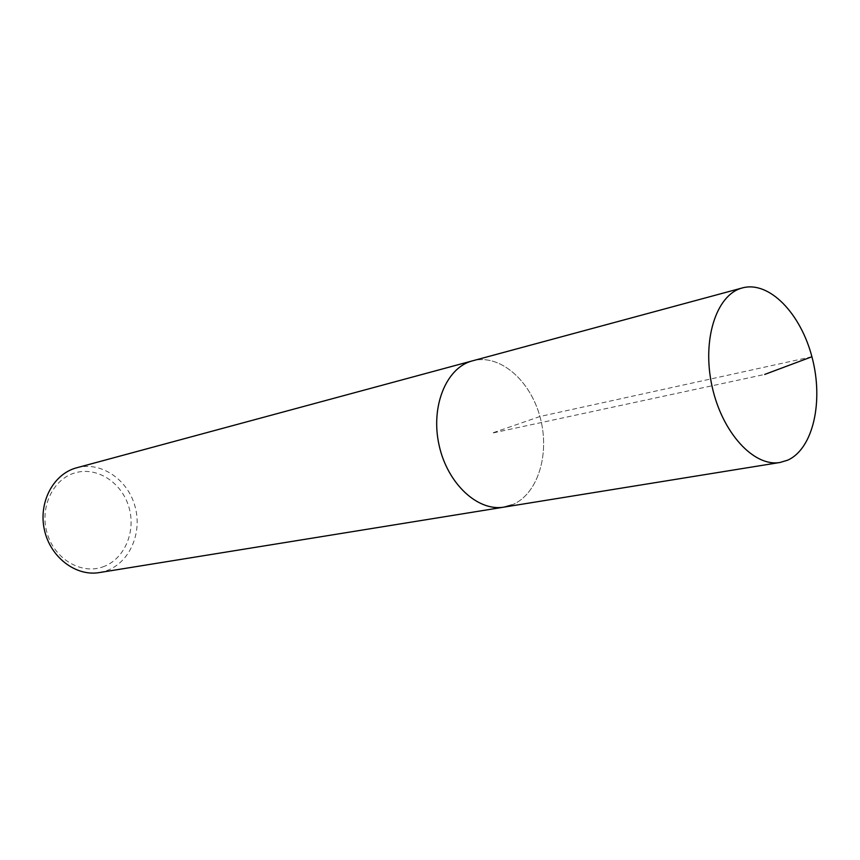 <?xml version="1.0" encoding="UTF-8"?>
<svg xmlns="http://www.w3.org/2000/svg" width="860" height="860" viewBox="0 0 860 860"><rect width="100%" height="100%" fill="white"/><g stroke="black" fill="none" stroke-linecap="round" stroke-linejoin="round"><path stroke-width="0.64" stroke-dasharray="4.3 3.22" d="M504.078 507.11L511.808 504.971C537.801 494.704 550.26 454.069 540.091 417.132C530.265 380.077 499.52 353.46 472.57 360.813C499.52 353.46 530.265 380.077 540.091 417.132C550.26 454.069 537.801 494.704 511.808 504.971M99.33 572.577L106.274 570.814C129.795 562.709 142.663 532.63 134.902 505.959C127.463 479.203 100.813 461.154 76.755 467.743M102.738 566.933C124.42 559.516 136.267 531.695 128.914 507.163C121.862 482.535 97.019 466.281 74.992 472.871C52.858 479.074 39.366 507.615 47.182 533.34C54.674 559.172 81.173 574.716 102.738 566.933M811.915 356.75L539.919 416.509L491.791 433.214L764.701 374.433"/><path stroke-width="1.29" d="M787.685 460.175L780.052 462.465C754.059 467.238 722.185 432.87 712.123 386.602C701.749 340.41 716.068 295.302 741.567 288.154L742.459 287.896C769.238 280.629 800.843 313.524 812.109 357.491C823.719 401.34 813.195 448.791 787.685 460.175M471.667 361.06C445.996 368.263 430.409 406.834 439.105 445.265C447.49 483.761 477.859 511.775 504.078 507.11C477.859 511.775 447.49 483.761 439.105 445.265C430.409 406.834 445.996 368.263 471.667 361.06L472.57 360.813L471.667 361.06M742.459 287.896L75.959 467.98C53.041 474.397 38.206 502.81 44.451 530.05C50.417 557.366 75.906 576.63 99.33 572.577L780.052 462.465M511.808 504.971L504.078 507.11M764.701 374.433L811.915 356.75"/></g></svg>
